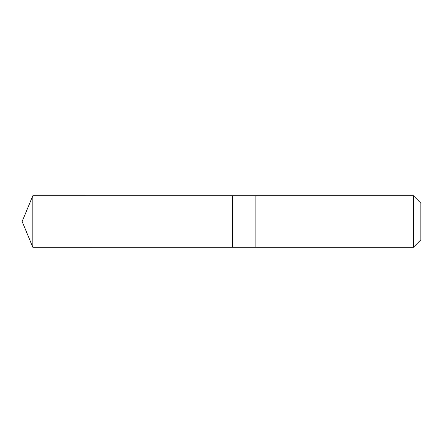 <?xml version="1.0" encoding="UTF-8"?>
<svg xmlns="http://www.w3.org/2000/svg" width="443" height="443" viewBox="0 0 443 443"><rect width="100%" height="100%" fill="white"/><g stroke="black" fill="none" stroke-linecap="round" stroke-linejoin="round"><path stroke-width="0.66" d="M232.503 247.277L232.503 195.723L32.832 195.717L32.832 247.283L232.503 247.277L232.503 195.723L255.871 195.723L255.871 247.277L32.832 247.283L22.15 221.5L32.832 247.283M255.871 245.256L255.871 247.283L413.408 247.283L413.408 195.717L255.871 195.717L255.871 245.256M413.408 195.717L420.85 203.16L420.85 239.84L413.408 247.283M22.15 221.5L32.832 195.717"/></g></svg>
